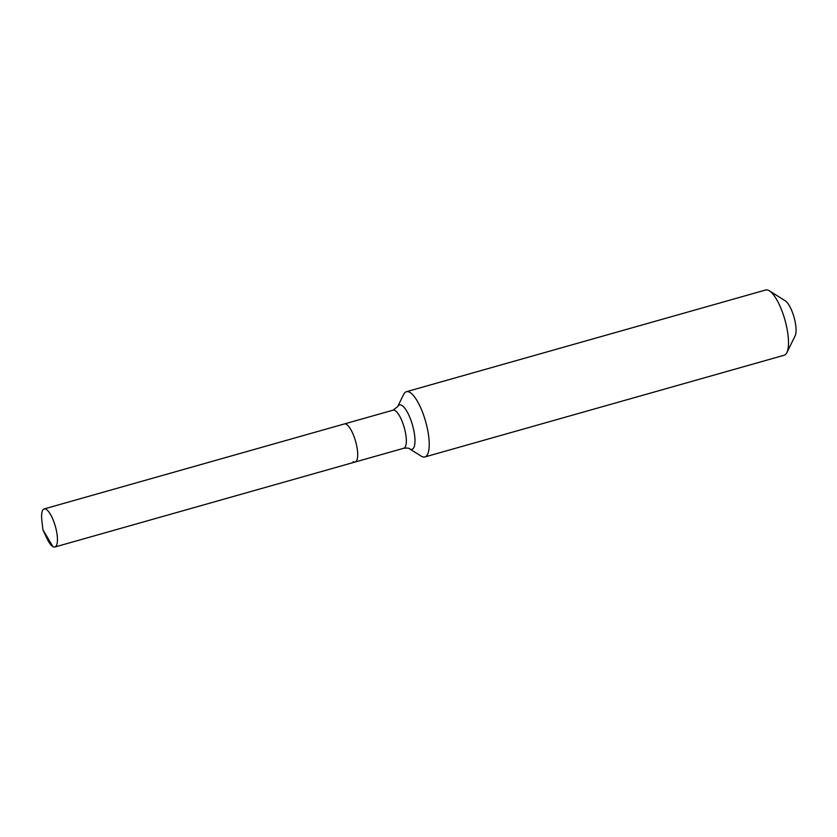 <?xml version="1.0" encoding="UTF-8"?>
<svg xmlns="http://www.w3.org/2000/svg" width="837" height="837" viewBox="0 0 837 837"><rect width="100%" height="100%" fill="white"/><g stroke="black" fill="none" stroke-linecap="round" stroke-linejoin="round"><path stroke-width="1.26" d="M52.909 546.613A19.774 6.047 -105.8 0 0 54.907 547A19.774 6.047 -105.8 0 0 56.089 529.235A19.774 6.047 -105.8 0 0 46.129 509.325A19.774 6.047 -105.8 0 0 44.131 508.938A19.774 6.047 -105.8 0 0 41.85 520.457L42.928 529.831L52.909 546.613A19.774 6.047 -105.8 0 1 46.924 538.379L42.928 529.831M353.162 461.616A19.774 6.047 -105.8 0 0 355.16 462.003A19.774 6.047 -105.8 0 0 356.342 444.238A19.774 6.047 -105.8 0 0 346.382 424.328A19.774 6.047 -105.8 0 0 344.384 423.94L44.131 508.938M421.461 456.291L409.701 448.894A23.091 7.062 -105.8 0 1 409.513 448.789L421.199 456.123A33.909 10.368 -105.8 0 0 421.461 456.291A33.909 10.368 -105.8 0 0 424.882 456.95L784.154 355.244A33.909 10.368 -105.8 0 0 786.864 352.618L795.15 335.804A19.209 5.869 -105.8 0 0 794.031 317.213A19.209 5.869 -105.8 0 0 785.242 300.797A19.209 5.869 -105.8 0 0 785.085 300.703M786.864 352.618A33.909 10.368 -105.8 0 0 784.897 319.807A33.909 10.368 -105.8 0 0 769.381 290.826A33.909 10.368 -105.8 0 0 769.109 290.659A33.909 10.368 -105.8 0 0 765.688 290L406.416 391.706A33.909 10.368 -105.8 0 0 403.706 394.332L397.606 406.709A23.091 7.062 -105.8 0 1 401.791 405.37A23.091 7.062 -105.8 0 1 414.106 431.976A23.091 7.062 -105.8 0 1 409.701 448.894M409.513 448.789C409.439 448.14 407.535 447.952 403.811 448.234L355.16 462.003A19.774 6.047 -105.8 0 0 356.342 444.238A19.774 6.047 -105.8 0 0 346.382 424.328A19.774 6.047 -105.8 0 0 344.384 423.94L393.034 410.172L397.606 406.709M424.882 456.95A33.909 10.368 -105.8 0 0 426.912 426.493A33.909 10.368 -105.8 0 0 409.848 392.365A33.909 10.368 -105.8 0 0 406.416 391.706M403.811 448.234A19.774 6.047 -105.8 0 0 405.589 433.357A19.774 6.047 -105.8 0 0 395.033 410.559A19.774 6.047 -105.8 0 0 393.034 410.172M355.16 462.003L54.907 547M785.242 300.797L769.381 290.826"/></g></svg>
